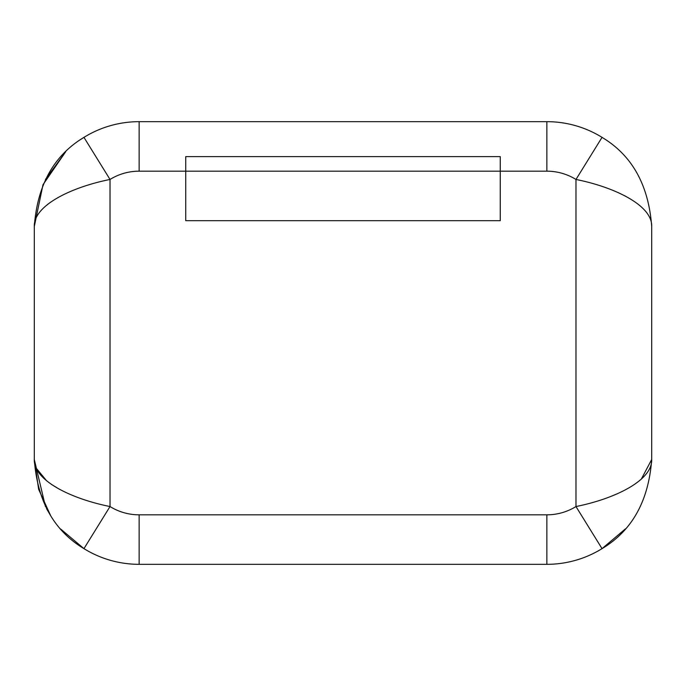 <?xml version="1.0" encoding="UTF-8"?>
<svg xmlns="http://www.w3.org/2000/svg" width="686" height="686" viewBox="0 0 686 686"><rect width="100%" height="100%" fill="white"/><g stroke="black" fill="none" stroke-linecap="round" stroke-linejoin="round"><path stroke-width="1.03" d="M185.734 220.686L185.734 156.614L185.734 171.174L500.266 171.174L500.266 220.686L185.734 220.686L185.734 171.174L139.138 171.174A55.334 55.334 0 0 0 110.017 179.458L110.026 506.542C71.473 498.842 33.528 480.62 34.3 459.491C37.361 500.943 53.92 530.655 83.958 548.637L60.737 529.095L83.958 548.637A104.838 104.838 0 0 0 139.138 564.329L546.862 564.329A104.838 104.838 0 0 0 602.042 548.637C632.08 530.664 648.63 500.943 651.7 459.491C652.48 480.62 614.519 498.833 575.974 506.542L575.974 179.458A55.334 55.334 0 0 0 546.862 171.174L500.266 171.174L500.266 156.614L185.734 156.614L500.266 156.614L500.266 220.686L185.734 220.686M45.43 506.5L34.3 459.491L38.63 489.298L50.738 515.855L46.562 508.686M36.349 468.315L46.605 480.783L36.349 468.315M51.253 484.282L59.656 489.392L51.253 484.282M50.781 202.044L47.514 204.479L50.781 202.044M83.958 137.363L80.262 139.764L83.958 137.363L110.017 179.458C71.533 187.149 33.494 205.38 34.3 226.509L34.3 459.491C37.361 500.943 53.92 530.655 83.958 548.637L110.017 506.542A55.334 55.334 0 0 0 139.138 514.826L139.138 564.329L139.138 514.826L546.862 514.826L546.862 564.329L139.138 564.329A104.838 104.838 0 0 1 83.958 548.637L110.017 506.542C71.473 498.842 33.528 480.62 34.3 459.491L34.3 226.509C33.494 205.38 71.533 187.149 110.026 179.458L110.026 506.542A55.334 55.334 0 0 0 139.138 514.826L546.862 514.826A55.334 55.334 0 0 0 575.983 506.542L575.974 179.458C614.527 187.158 652.472 205.38 651.7 226.509L651.7 459.491C652.48 480.62 614.519 498.833 575.974 506.542L602.034 548.637A104.838 104.838 0 0 1 546.862 564.329L546.862 514.826A55.334 55.334 0 0 0 575.983 506.542L602.034 548.637C632.08 530.664 648.63 500.943 651.7 459.491L651.7 226.509C648.639 185.057 632.08 155.345 602.042 137.363A104.838 104.838 0 0 0 546.862 121.671A104.838 104.838 0 0 1 602.042 137.363L575.983 179.458C614.527 187.158 652.472 205.38 651.7 226.509C648.639 185.057 632.08 155.345 602.042 137.363L575.983 179.458A55.334 55.334 0 0 0 546.862 171.174L546.862 121.671L546.862 171.174L139.138 171.174L139.138 121.671L546.862 121.671L139.138 121.671L139.138 171.174A55.334 55.334 0 0 0 110.017 179.458L83.958 137.363A104.838 104.838 0 0 1 139.138 121.671A104.838 104.838 0 0 0 83.958 137.363L83.958 137.363C53.911 155.353 37.361 185.066 34.3 226.509L43.004 184.688L65.779 151.615L45.43 179.5M610.54 496.561L617.812 493.551L610.429 496.595M641.307 479.12L651.7 459.491L641.307 479.12M625.906 196.368L618.112 192.577L625.906 196.368M625.512 528.812L602.042 548.637L625.512 528.812"/></g></svg>
